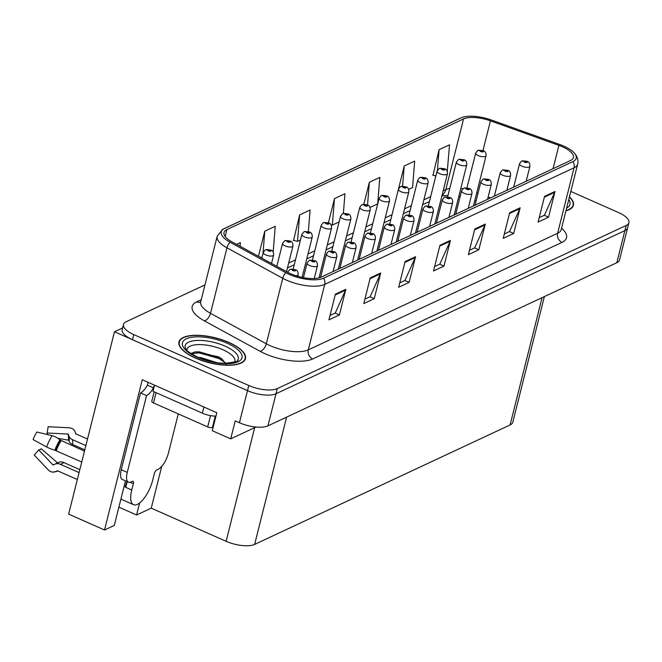 <?xml version="1.0" encoding="UTF-8"?>
<svg xmlns="http://www.w3.org/2000/svg" width="662" height="662" viewBox="0 0 662 662"><rect width="100%" height="100%" fill="white"/><g stroke="black" fill="none" stroke-linecap="round" stroke-linejoin="round"><path stroke-width="0.99" d="M125.482 480.869L114.286 525.429L104.53 529.997L142.272 379.74L216.797 412.724L212.279 430.705L230.699 438.856L235.217 420.875L239.429 422.745A21.424 8.027 14.1 0 0 267.945 425.848L616.827 262.706A21.424 8.027 14.1 0 0 619.541 259.926L627.609 227.819A21.424 8.027 14.1 0 1 624.895 230.599A21.424 8.027 14.1 0 0 627.609 227.819L628.9 222.689A21.424 8.027 14.1 0 0 618.581 212.576L570.818 191.434M255.979 427.031L230.699 438.856M204.972 284.892L126.202 321.724A21.424 8.027 14.1 0 0 123.488 324.496A21.424 8.027 14.1 0 0 133.807 334.608L248.78 385.499A21.424 8.027 14.1 0 0 277.295 388.602L276.013 393.741L624.895 230.599L276.013 393.741A21.424 8.027 14.1 0 1 247.489 390.638A21.424 8.027 14.1 0 0 276.013 393.741L267.945 425.848M104.53 529.997L68.649 514.117L114.46 331.745L247.489 390.638L132.516 339.738A21.424 8.027 14.1 0 1 122.197 329.635L123.488 324.496M122.627 327.93L114.46 331.745M544.363 296.593L512.818 422.174A21.424 8.027 -165.9 0 1 510.096 424.946L254.638 544.404A21.424 8.027 -165.9 0 1 226.123 541.301L151.242 508.151L161.743 466.354M151.242 508.151L136.595 514.995L139.616 502.971M118.879 507.158L136.595 514.995M228.944 342.444A34.275 12.843 14.1 0 0 178.963 341.923A34.275 12.843 14.1 0 0 195.48 358.092A34.275 12.843 14.1 0 0 245.453 358.622A34.275 12.843 14.1 0 0 228.944 342.444M562.427 146.774A22.847 8.556 -165.9 0 1 573.433 157.556A22.847 8.556 -165.9 0 1 570.536 160.518L321.211 277.105A22.847 8.556 -165.9 0 1 287.622 272.231L231.841 241.771A22.847 8.556 -165.9 0 1 224.004 232.544A22.847 8.556 -165.9 0 1 226.909 229.582L463.541 118.937A22.847 8.556 -165.9 0 1 490.443 120.84L558.91 145.375A22.847 8.556 -165.9 0 1 562.427 146.774M563.817 146.12A25.71 9.632 14.1 0 0 559.87 144.548L491.403 120.012A25.71 9.632 14.1 0 0 463.061 117.149A25.71 9.632 14.1 0 0 461.133 117.869L224.501 228.522A25.71 9.632 14.1 0 0 230.045 242.226L285.827 272.686A25.71 9.632 14.1 0 0 323.619 278.172L572.944 161.586A25.71 9.632 14.1 0 0 573.54 152.235A25.71 9.632 14.1 0 0 563.817 146.12M335.377 294.185L328.923 319.87L339.383 314.98L345.837 289.294L335.377 294.185M330.032 315.46L335.27 313.018L345.539 290.155A5.71 4.816 -115.1 0 0 345.837 289.294M335.104 313.093L339.383 314.98M370.24 277.891L363.786 303.568L374.245 298.678L380.7 273.001L370.24 277.891M364.894 299.158L370.124 296.717L380.402 273.853A5.71 4.816 -115.1 0 0 380.7 273.001M369.967 296.791L374.245 298.678M405.103 261.589L398.648 287.275L409.108 282.384L415.554 256.699L405.103 261.589M399.757 282.864L404.987 280.415L415.264 257.559A5.71 4.816 -115.1 0 0 415.554 256.699M404.83 280.489L409.108 282.384M544.545 196.382L538.09 222.068L548.55 217.177L554.996 191.492L544.545 196.382M539.199 217.657L544.429 215.208L554.698 192.352A5.71 4.816 -115.1 0 0 554.996 191.492M544.272 215.282L548.55 217.177M509.682 212.684L503.228 238.37L513.687 233.479L520.142 207.794L509.682 212.684M504.336 233.959L509.566 231.51L519.844 208.654A5.71 4.816 -115.1 0 0 520.142 207.794M509.409 231.584L513.687 233.479M474.819 228.986L468.365 254.671L478.825 249.781L485.279 224.095L474.819 228.986M469.474 250.261L474.712 247.811L484.981 224.956A5.71 4.816 -115.1 0 0 485.279 224.095M474.546 247.886L478.825 249.781M439.957 245.288L433.511 270.973L443.962 266.083L450.417 240.397L439.957 245.288M434.62 266.563L439.849 264.113L450.119 241.258A5.71 4.816 -115.1 0 0 450.417 240.397M439.692 264.188L443.962 266.083M565.944 210.806A34.275 12.843 14.1 0 0 573.416 205.261A34.275 12.843 14.1 0 0 569.452 196.846M277.295 388.602L626.186 225.461A21.424 8.027 14.1 0 0 628.9 222.689M273.174 252.048L275.235 226.313L264.775 231.203L258.47 256.31M240.083 246.272L240.372 242.615L236.607 244.377M370.025 207.463L377.696 203.879L379.814 177.408L369.355 182.298L363.843 204.227M408.644 189.406L412.558 187.578L414.677 161.106L404.217 165.996L397.821 191.657M447.272 171.342L449.531 144.812L439.08 149.695L433.006 175.207M308.36 231.626L310.089 210.011L299.638 214.902L293.564 240.414M343.371 213.445L344.952 193.709L334.492 198.6L328.41 222.837M334.492 198.6L332.374 225.072L339.085 221.935M332.374 225.072L330.959 224.724M369.355 182.298L367.542 204.997M404.217 165.996L402.604 186.163M435.869 175.902L432.691 175.132M439.08 149.695L437.433 170.208M299.638 214.902L297.519 241.373L300.457 239.992M297.519 241.373L293.249 240.331M261.97 257.501L259.595 256.93M264.775 231.203L262.996 253.43M271.528 263.443L273.638 255.035A5.354 2.003 -165.9 0 1 265.826 254.953A5.354 2.003 -165.9 0 1 263.253 252.421L265.197 249.938A3.567 3.062 61.5 0 1 267.705 249.872A1.787 0.67 14.1 0 0 268.375 250.923A1.787 0.67 14.1 0 0 270.758 251.179A1.787 0.67 14.1 0 0 270.121 250.112A1.787 0.67 14.1 0 0 267.787 249.831L269.939 250.691L267.705 249.872M267.787 249.831A3.567 2.946 -112 0 0 265.644 249.731A3.567 2.946 -112 0 0 265.429 249.831M287.763 272.314A5.354 2.003 -165.9 0 1 287.788 272.074L289.733 269.591A3.567 3.062 61.5 0 1 292.24 269.517A1.787 0.67 14.1 0 0 292.91 270.576A1.787 0.67 14.1 0 0 295.293 270.832A1.787 0.67 14.1 0 0 294.656 269.757A1.787 0.67 14.1 0 0 292.323 269.484L294.474 270.344L292.24 269.517M292.323 269.484A3.567 2.946 -112 0 0 290.179 269.384A3.567 2.946 -112 0 0 289.964 269.475M286.514 271.627L292.952 245.999A5.354 2.003 -165.9 0 1 285.14 245.916A5.354 2.003 -165.9 0 1 282.558 243.393L284.511 240.91A3.567 3.062 61.5 0 1 287.018 240.836A1.787 0.67 14.1 0 0 287.689 241.895A1.787 0.67 14.1 0 0 290.064 242.151A1.787 0.67 14.1 0 0 289.435 241.076A1.787 0.67 14.1 0 0 287.093 240.803L289.253 241.663L287.018 240.836M287.093 240.803A3.567 2.946 -112 0 0 284.95 240.703A3.567 2.946 -112 0 0 284.743 240.794M302.104 277.395L312.265 236.971A5.354 2.003 -165.9 0 1 304.454 236.888A5.354 2.003 -165.9 0 1 301.872 234.365L303.825 231.882A3.567 3.062 61.5 0 1 306.332 231.808A1.787 0.67 14.1 0 0 307.002 232.858A1.787 0.67 14.1 0 0 309.377 233.123A1.787 0.67 14.1 0 0 308.749 232.048A1.787 0.67 14.1 0 0 306.407 231.774L308.566 232.627L306.332 231.808M306.407 231.774A3.567 2.946 -112 0 0 304.263 231.675A3.567 2.946 -112 0 0 304.057 231.766M319.034 277.866L331.571 227.943A5.354 2.003 -165.9 0 1 323.768 227.86A5.354 2.003 -165.9 0 1 321.186 225.328L323.139 222.846A3.567 3.062 61.5 0 1 325.646 222.78A1.787 0.67 14.1 0 0 326.316 223.83A1.787 0.67 14.1 0 0 328.691 224.087A1.787 0.67 14.1 0 0 328.062 223.02A1.787 0.67 14.1 0 0 325.721 222.738L327.88 223.599L325.646 222.78M325.721 222.738A3.567 2.946 -112 0 0 323.577 222.639A3.567 2.946 -112 0 0 323.37 222.738M314.251 278.537L317.487 265.652A5.354 2.003 -165.9 0 1 309.675 265.57A5.354 2.003 -165.9 0 1 307.094 263.046L309.046 260.563A3.567 3.062 61.5 0 1 311.554 260.489A1.787 0.67 14.1 0 0 312.224 261.54A1.787 0.67 14.1 0 0 314.599 261.804A1.787 0.67 14.1 0 0 313.97 260.729A1.787 0.67 14.1 0 0 311.628 260.456L313.788 261.308L311.554 260.489M311.628 260.456A3.567 2.946 -112 0 0 309.485 260.356A3.567 2.946 -112 0 0 309.278 260.447M333.044 271.569L336.801 256.624A5.354 2.003 -165.9 0 1 328.989 256.542A5.354 2.003 -165.9 0 1 326.407 254.009L328.36 251.527A3.567 3.062 61.5 0 1 330.868 251.461A1.787 0.67 14.1 0 0 331.538 252.512A1.787 0.67 14.1 0 0 333.913 252.768A1.787 0.67 14.1 0 0 333.284 251.701A1.787 0.67 14.1 0 0 330.942 251.419L333.102 252.28L330.868 251.461M330.942 251.419A3.567 2.946 -112 0 0 328.799 251.32A3.567 2.946 -112 0 0 328.592 251.419M352.358 262.541L356.106 247.588A5.354 2.003 -165.9 0 1 348.303 247.505A5.354 2.003 -165.9 0 1 345.721 244.981L347.674 242.499A3.567 3.062 61.5 0 1 350.181 242.424A1.787 0.67 14.1 0 0 350.852 243.484A1.787 0.67 14.1 0 0 353.227 243.74A1.787 0.67 14.1 0 0 352.598 242.664A1.787 0.67 14.1 0 0 350.256 242.391L352.416 243.252L350.181 242.424M350.256 242.391A3.567 2.946 -112 0 0 348.113 242.292A3.567 2.946 -112 0 0 347.906 242.383M371.672 253.513L375.42 238.56A5.354 2.003 -165.9 0 1 367.617 238.477A5.354 2.003 -165.9 0 1 365.035 235.953L366.988 233.471A3.567 3.062 61.5 0 1 369.495 233.396A1.787 0.67 14.1 0 0 370.166 234.447A1.787 0.67 14.1 0 0 372.541 234.712A1.787 0.67 14.1 0 0 371.903 233.636A1.787 0.67 14.1 0 0 369.57 233.363L371.73 234.216L369.495 233.396M369.57 233.363A3.567 2.946 -112 0 0 367.427 233.264A3.567 2.946 -112 0 0 367.22 233.355M79.076 472.594L60.151 464.211A7.853 7.15 -88.3 0 0 57.677 463.648A7.853 7.15 -88.3 0 0 54.325 464.451L53.531 464.881A0.712 0.654 91.7 0 1 52.786 464.757L38.752 449.903L34.225 455.051L48.26 469.912A7.853 7.15 -88.3 0 0 53.01 472.097A7.853 7.15 -88.3 0 0 56.369 471.286L57.164 470.864A0.712 0.654 91.7 0 1 57.693 470.839L77.338 479.536M38.752 449.903A9.798 3.798 113.9 0 0 39.919 449.622A9.798 3.798 113.9 0 0 41.226 448.745L57.288 462.655A0.712 0.513 -130.5 0 0 57.975 462.804L58.587 462.457A7.853 5.627 49.5 0 1 63.759 462.531L79.821 469.639M128.453 482.184A14.283 5.536 -66.1 0 1 127.261 472.387L121.245 469.722A14.283 5.536 -66.1 0 0 122.437 479.52L128.453 482.184A14.283 5.536 -66.1 0 0 131.01 481.969L132.408 481.315A3.567 1.382 -66.1 0 1 133.045 481.266A3.567 1.382 -66.1 0 1 133.343 483.715L131.763 490.004A21.424 8.3 113.9 0 0 133.55 504.701A21.424 8.3 113.9 0 0 137.382 504.378A21.424 8.3 113.9 0 0 152.674 480.223L154.254 473.934A3.567 1.382 -66.1 0 1 156.811 469.904L158.201 469.259A14.283 5.536 -66.1 0 0 168.396 453.156L178.26 413.899M87.508 439.03L75.89 433.883A0.712 0.612 158.6 0 1 75.559 433.502L75.377 432.683A7.853 6.761 -21.4 0 0 75.12 431.823A7.853 6.761 -21.4 0 0 69.014 427.776L48.177 426.725L47.076 432.998L67.913 434.049A0.712 0.612 158.6 0 1 68.492 434.495L68.674 435.315A7.853 6.761 -21.4 0 0 68.931 436.175A7.853 6.761 -21.4 0 0 72.282 439.576L85.861 445.592M125.896 486.719L125.143 487.075L125.739 487.34L127.178 481.622M125.143 487.075A21.424 8.3 -66.1 0 1 126.905 481.497M81.74 462.002L54.83 450.251A7.853 1.134 -159.6 0 1 46.588 446.949L33.1 439.618A16.426 6.363 113.9 0 1 36.84 432.021L52.149 435.662A7.853 2.598 32.3 0 1 59.928 439.907L84.463 451.145M84.786 449.87L72.638 444.492A7.853 4.551 -173.5 0 1 69.096 441.124L68.931 440.561A0.712 0.414 6.5 0 0 68.36 440.18L57.718 438.252M47.383 434.529A9.798 3.798 113.9 0 0 47.076 432.998M121.245 469.722L140.534 392.922A14.283 5.536 113.9 0 0 147.403 385.176L147.725 383.894A7.141 6.016 64.9 0 1 148.305 382.404M127.261 472.387L146.559 395.586A14.283 5.536 -66.1 0 0 153.427 387.841L153.75 386.558L154.13 386.732M203.888 407.014L202.349 413.146A14.283 5.354 14.1 0 0 215.936 416.133M153.427 387.841L147.403 385.176M154.527 385.16L152.98 391.3L202.349 413.146M146.559 395.586L140.534 392.922M569.394 197.077A33.919 12.702 -165.9 0 1 573.077 205.17A33.919 12.702 -165.9 0 1 566.01 210.574M186.85 350.173A24.709 9.26 -165.9 0 1 222.986 349.768A24.709 9.26 -165.9 0 1 234.605 362.172M226.255 364.29L221.712 358.787L218.501 356.835L195.513 351.82L190.921 353.5M228.771 342.527A33.919 12.702 -165.9 0 1 245.106 358.531A33.919 12.702 -165.9 0 1 195.654 358.018A33.919 12.702 -165.9 0 1 179.311 342.006A33.919 12.702 -165.9 0 1 228.771 342.527M198.435 357.48L200.76 357.554L216.78 362.644M154.147 391.813L151.78 401.255A3.567 1.341 14.1 0 0 153.501 402.943L207.678 426.924A3.567 1.341 14.1 0 0 212.428 427.437L213.189 427.081M191.227 353.698L199.022 352.854L219.18 358.614L225.899 363.248M195 351.894L199.27 351.836L219.436 357.596L222.473 359.35M338.274 269.128L350.885 218.907A5.354 2.003 -165.9 0 1 343.082 218.824A5.354 2.003 -165.9 0 1 340.5 216.3L342.453 213.818A3.567 3.062 61.5 0 1 344.96 213.743A1.787 0.67 14.1 0 0 345.63 214.802A1.787 0.67 14.1 0 0 348.005 215.059A1.787 0.67 14.1 0 0 347.368 213.983A1.787 0.67 14.1 0 0 345.034 213.71L347.194 214.571L344.96 213.743M345.034 213.71A3.567 2.946 -112 0 0 342.891 213.611A3.567 2.946 -112 0 0 342.684 213.702M357.588 260.092L370.199 209.879A5.354 2.003 -165.9 0 1 362.395 209.796A5.354 2.003 -165.9 0 1 359.814 207.272L361.766 204.79A3.567 3.062 61.5 0 1 364.274 204.715A1.787 0.67 14.1 0 0 364.944 205.766A1.787 0.67 14.1 0 0 367.319 206.031A1.787 0.67 14.1 0 0 366.682 204.955A1.787 0.67 14.1 0 0 364.348 204.682L366.508 205.534L364.274 204.715M364.348 204.682A3.567 2.946 -112 0 0 362.205 204.583A3.567 2.946 -112 0 0 361.998 204.674M376.901 251.063L389.513 200.851A5.354 2.003 -165.9 0 1 381.701 200.768A5.354 2.003 -165.9 0 1 379.127 198.236L381.08 195.753A3.567 3.062 61.5 0 1 383.588 195.687A1.787 0.67 14.1 0 0 384.25 196.738A1.787 0.67 14.1 0 0 386.633 196.995A1.787 0.67 14.1 0 0 385.996 195.927A1.787 0.67 14.1 0 0 383.662 195.646L385.814 196.506L383.588 195.687M383.662 195.646A3.567 2.946 -112 0 0 381.519 195.547A3.567 2.946 -112 0 0 381.312 195.646M390.977 244.477L394.734 229.532A5.354 2.003 -165.9 0 1 386.931 229.449A5.354 2.003 -165.9 0 1 384.349 226.917L386.302 224.435A3.567 3.062 61.5 0 1 388.809 224.368A1.787 0.67 14.1 0 0 389.479 225.419A1.787 0.67 14.1 0 0 391.854 225.676A1.787 0.67 14.1 0 0 391.217 224.608A1.787 0.67 14.1 0 0 388.884 224.327L391.043 225.188L388.809 224.368M388.884 224.327A3.567 2.946 -112 0 0 386.74 224.228A3.567 2.946 -112 0 0 386.534 224.327M410.291 235.449L414.048 220.496A5.354 2.003 -165.9 0 1 406.236 220.413A5.354 2.003 -165.9 0 1 403.663 217.889L405.616 215.407A3.567 3.062 61.5 0 1 408.123 215.332A1.787 0.67 14.1 0 0 408.793 216.391A1.787 0.67 14.1 0 0 411.168 216.648A1.787 0.67 14.1 0 0 410.531 215.572A1.787 0.67 14.1 0 0 408.197 215.299L410.357 216.16L408.123 215.332M408.197 215.299A3.567 2.946 -112 0 0 406.054 215.2A3.567 2.946 -112 0 0 405.847 215.291M429.605 226.421L433.362 211.468A5.354 2.003 -165.9 0 1 425.55 211.385A5.354 2.003 -165.9 0 1 422.977 208.861L424.921 206.379A3.567 3.062 61.5 0 1 427.429 206.304A1.787 0.67 14.1 0 0 428.099 207.355A1.787 0.67 14.1 0 0 430.482 207.62A1.787 0.67 14.1 0 0 429.845 206.544A1.787 0.67 14.1 0 0 427.511 206.271L429.663 207.123L427.429 206.304M427.511 206.271A3.567 2.946 -112 0 0 425.368 206.172A3.567 2.946 -112 0 0 425.153 206.263M396.215 242.035L408.826 191.815A5.354 2.003 -165.9 0 1 401.015 191.732A5.354 2.003 -165.9 0 1 398.441 189.208L400.386 186.725A3.567 3.062 61.5 0 1 402.893 186.651A1.787 0.67 14.1 0 0 403.563 187.71A1.787 0.67 14.1 0 0 405.947 187.967A1.787 0.67 14.1 0 0 405.31 186.891A1.787 0.67 14.1 0 0 402.976 186.618L405.127 187.478L402.893 186.651M402.976 186.618A3.567 2.946 -112 0 0 400.833 186.519A3.567 2.946 -112 0 0 400.618 186.61M415.521 232.999L428.14 182.786A5.354 2.003 -165.9 0 1 420.329 182.704A5.354 2.003 -165.9 0 1 417.747 180.18L419.7 177.697A3.567 3.062 61.5 0 1 422.207 177.623A1.787 0.67 14.1 0 0 422.877 178.674A1.787 0.67 14.1 0 0 425.252 178.939A1.787 0.67 14.1 0 0 424.623 177.863A1.787 0.67 14.1 0 0 422.282 177.59L424.441 178.442L422.207 177.623M422.282 177.59A3.567 2.946 -112 0 0 420.138 177.49A3.567 2.946 -112 0 0 419.931 177.582M434.835 223.971L447.454 173.758A5.354 2.003 -165.9 0 1 439.642 173.676A5.354 2.003 -165.9 0 1 437.061 171.144L439.014 168.661A3.567 3.062 61.5 0 1 441.521 168.595A1.787 0.67 14.1 0 0 442.191 169.646A1.787 0.67 14.1 0 0 444.566 169.902A1.787 0.67 14.1 0 0 443.937 168.835A1.787 0.67 14.1 0 0 441.595 168.553L443.755 169.414L441.521 168.595M441.595 168.553A3.567 2.946 -112 0 0 439.452 168.454A3.567 2.946 -112 0 0 439.245 168.553M454.149 214.943L466.76 164.722A5.354 2.003 -165.9 0 1 458.956 164.639A5.354 2.003 -165.9 0 1 456.375 162.116L458.327 159.633A3.567 3.062 61.5 0 1 460.835 159.559A1.787 0.67 14.1 0 0 461.505 160.618A1.787 0.67 14.1 0 0 463.88 160.874A1.787 0.67 14.1 0 0 463.251 159.799A1.787 0.67 14.1 0 0 460.909 159.525L463.069 160.386L460.835 159.559M460.909 159.525A3.567 2.946 -112 0 0 458.766 159.426A3.567 2.946 -112 0 0 458.559 159.517M473.462 205.907L486.073 155.694A5.354 2.003 -165.9 0 1 478.27 155.611A5.354 2.003 -165.9 0 1 475.688 153.088L477.641 150.605A3.567 3.062 61.5 0 1 480.149 150.531A1.787 0.67 14.1 0 0 480.819 151.581A1.787 0.67 14.1 0 0 483.194 151.846A1.787 0.67 14.1 0 0 482.557 150.77A1.787 0.67 14.1 0 0 480.223 150.497L482.383 151.35L480.149 150.531M480.223 150.497A3.567 2.946 -112 0 0 478.08 150.398A3.567 2.946 -112 0 0 477.873 150.489M448.919 217.384L452.676 202.44A5.354 2.003 -165.9 0 1 444.864 202.357A5.354 2.003 -165.9 0 1 442.282 199.825L444.235 197.342A3.567 3.062 61.5 0 1 446.742 197.276A1.787 0.67 14.1 0 0 447.413 198.327A1.787 0.67 14.1 0 0 449.788 198.583A1.787 0.67 14.1 0 0 449.159 197.516A1.787 0.67 14.1 0 0 446.817 197.235L448.977 198.095L446.742 197.276M446.817 197.235A3.567 2.946 -112 0 0 444.674 197.135A3.567 2.946 -112 0 0 444.467 197.235M468.233 208.356L471.989 193.403A5.354 2.003 -165.9 0 1 464.178 193.321A5.354 2.003 -165.9 0 1 461.596 190.797L463.549 188.314A3.567 3.062 61.5 0 1 466.056 188.24A1.787 0.67 14.1 0 0 466.727 189.299A1.787 0.67 14.1 0 0 469.101 189.555A1.787 0.67 14.1 0 0 468.473 188.48A1.787 0.67 14.1 0 0 466.131 188.207L468.291 189.067L466.056 188.24M466.131 188.207A3.567 2.946 -112 0 0 463.988 188.107A3.567 2.946 -112 0 0 463.781 188.198M487.546 199.328L491.295 184.375A5.354 2.003 -165.9 0 1 483.492 184.293A5.354 2.003 -165.9 0 1 480.91 181.769L482.863 179.286A3.567 3.062 61.5 0 1 485.37 179.212A1.787 0.67 14.1 0 0 486.04 180.263A1.787 0.67 14.1 0 0 488.415 180.527A1.787 0.67 14.1 0 0 487.786 179.452A1.787 0.67 14.1 0 0 485.445 179.179L487.604 180.031L485.37 179.212M485.445 179.179A3.567 2.946 -112 0 0 483.301 179.079A3.567 2.946 -112 0 0 483.094 179.17M506.86 190.292L510.609 175.347A5.354 2.003 -165.9 0 1 502.806 175.264A5.354 2.003 -165.9 0 1 500.224 172.732L502.177 170.25A3.567 3.062 61.5 0 1 504.684 170.184A1.787 0.67 14.1 0 0 505.354 171.235A1.787 0.67 14.1 0 0 507.729 171.491A1.787 0.67 14.1 0 0 507.092 170.424A1.787 0.67 14.1 0 0 504.758 170.142L506.918 171.003L504.684 170.184M504.758 170.142A3.567 2.946 -112 0 0 502.615 170.043A3.567 2.946 -112 0 0 502.408 170.142M526.166 181.264L529.923 166.311A5.354 2.003 -165.9 0 1 522.119 166.228A5.354 2.003 -165.9 0 1 519.538 163.704L521.49 161.222A3.567 3.062 61.5 0 1 523.998 161.147A1.787 0.67 14.1 0 0 524.668 162.207A1.787 0.67 14.1 0 0 527.043 162.463A1.787 0.67 14.1 0 0 526.406 161.387A1.787 0.67 14.1 0 0 524.072 161.114L526.232 161.975L523.998 161.147M524.072 161.114A3.567 2.946 -112 0 0 521.929 161.015A3.567 2.946 -112 0 0 521.722 161.106M616.827 262.706L626.186 225.461M239.429 422.745L248.78 385.499M254.638 544.404L286.613 417.118M510.096 424.946L542.07 297.66M226.123 541.301L254.671 427.644M561.575 228.225A35.707 13.372 -165.9 0 1 562.013 242.366L312.696 358.953A7.141 6.016 64.9 0 1 308.285 349.867L557.611 233.281A28.565 10.7 14.1 0 0 561.235 229.582L561.078 230.07M312.696 358.953A35.707 13.372 -165.9 0 1 265.164 353.781A35.707 13.372 -165.9 0 1 260.199 351.348L204.426 320.88A35.707 13.372 -165.9 0 1 196.713 301.847L201.24 299.729M270.262 345.73A28.565 10.7 14.1 0 0 308.285 349.867L324.736 284.37A28.565 10.7 -165.9 0 1 282.748 278.288L226.967 247.82A28.565 10.7 -165.9 0 1 217.177 236.293L200.727 301.789A28.565 10.7 14.1 0 0 210.516 313.316L266.298 343.785A28.565 10.7 14.1 0 0 270.262 345.73M463.061 117.149L460.429 118.134A7.141 6.016 64.9 0 1 461.133 117.869M224.501 228.522A7.141 6.016 -115.1 0 0 223.797 228.787L222.49 229.474L217.177 236.293M230.045 242.226A7.141 3.765 118.6 0 0 226.967 247.82L210.516 313.316A7.141 3.765 -61.4 0 1 204.426 320.88M285.827 272.686A7.141 3.765 118.6 0 0 282.748 278.288L266.298 343.785A7.141 3.765 -61.4 0 1 260.199 351.348M323.619 278.172A7.141 6.016 64.9 0 1 324.736 284.37L574.062 167.784A7.141 6.016 -115.1 0 0 572.944 161.586M573.54 152.235C577.181 155.777 578.563 159.724 577.686 164.085A28.565 10.7 -165.9 0 1 574.062 167.784L557.611 233.281A7.141 6.016 64.9 0 0 562.013 242.366M133.807 334.608L132.516 339.738M200.586 302.178A7.141 6.016 64.9 0 1 196.713 301.847M226.909 229.582L225.163 236.524M558.91 145.375L553.051 168.694M490.443 120.84L482.962 150.622M490.608 197.888L488.126 197.003M477.997 193.37L476.723 192.915M462.771 188.86A22.847 8.556 14.1 0 0 460.777 188.554M449.763 188.438A22.847 8.556 14.1 0 0 445.799 189.572L443.168 190.797M463.541 118.937L445.799 189.572A12.851 10.824 64.9 0 1 442.001 195.464M430.656 196.647L423.854 199.825M411.342 205.683L404.548 208.861M392.028 214.711L385.234 217.889M372.723 223.739L365.921 226.917M353.409 232.776L346.607 235.953M334.095 241.804L327.293 244.981M314.781 250.832L307.979 254.009M295.467 259.868L288.665 263.046M439.758 246.098L450.119 241.258M474.613 229.797L484.981 224.956M509.475 213.503L519.844 208.654M544.338 197.202L554.698 192.352M404.896 262.4L415.264 257.559M370.033 278.702L380.402 273.853M335.171 295.004L345.539 290.155M297.759 276.311L298.173 274.68A5.354 2.003 -165.9 0 1 295.823 275.715M131.763 490.004L125.739 487.34M61.094 440.801A21.424 8.3 113.9 0 0 56.22 450.706M72.638 444.492A14.283 5.536 113.9 0 0 72.282 439.576M60.151 464.211A14.283 5.536 113.9 0 0 63.759 462.531M69.096 441.124A16.889 6.546 113.9 0 0 68.989 436.382A16.889 6.546 113.9 0 0 68.947 436.217M56.717 463.772L56.907 463.673A16.889 6.546 113.9 0 0 58.587 462.457M68.931 440.561A17.617 6.827 113.9 0 0 68.914 436.142M56.833 463.681A17.617 6.827 113.9 0 0 57.975 462.804M68.36 440.18A17.8 6.893 113.9 0 0 67.913 434.049M52.786 464.757A17.8 6.893 113.9 0 0 54.143 464.55M55.434 463.979A17.8 6.893 113.9 0 0 57.288 462.655M52.149 435.662A24.428 9.467 113.9 0 0 46.588 446.949M75.725 433.784A22.384 8.672 113.9 0 0 75.377 432.683M56.369 471.286A22.384 8.672 113.9 0 0 58.099 471.021M59.928 439.907A22.384 8.672 113.9 0 0 54.83 450.251M57.164 470.864A21.656 8.391 113.9 0 0 57.693 470.839M60.606 440.495A21.656 8.391 113.9 0 0 55.674 450.499M133.343 483.715L130.116 482.284M568.774 199.568A30.709 11.502 -165.9 0 1 566.631 208.083M185.079 347.269A27.357 10.253 -165.9 0 1 197.715 340.409A27.357 10.253 -165.9 0 1 225.039 346.11A27.357 10.253 -165.9 0 1 237.542 360.451C239.52 361.113 235.366 362.081 225.063 363.339C215.92 363.099 206.85 361.055 197.855 357.223C184.607 350.728 185.774 348.27 185.079 347.269M227.198 343.264A30.709 11.502 -165.9 0 1 238.097 361.725A30.709 11.502 -165.9 0 1 197.218 357.281A30.709 11.502 -165.9 0 1 186.328 338.812A30.709 11.502 -165.9 0 1 227.198 343.264M207.678 426.924L210.516 415.612M212.428 427.437L215.266 416.125M153.501 402.943L156.075 392.665M460.429 118.134L223.797 228.787M577.686 164.085L561.235 229.582M200.727 301.789L200.636 302.294M460.164 196.49L458.84 196.258M448.033 195.331L441.877 195.952M429.423 201.554L422.629 204.732M410.109 210.582L403.315 213.76M390.803 219.61L384.001 222.788M371.49 228.647L364.688 231.824M352.176 237.675L345.374 240.852M332.862 246.703L326.06 249.88M313.548 255.739L306.754 258.916M294.234 264.767L287.44 267.945M476.061 201.074L474.795 200.619M273.638 255.035C273.663 252.09 272.703 250.426 270.758 250.054L265.644 249.731M261.813 258.139L263.253 252.421M298.173 274.68C298.198 271.743 297.238 270.079 295.293 269.707L290.179 269.384M292.952 245.999C292.976 243.062 292.016 241.398 290.072 241.026L284.95 240.703M276.799 266.323L282.558 243.393M312.265 236.971C312.282 234.025 311.33 232.37 309.386 231.99L304.263 231.675M293.15 269.095L301.872 234.365M331.571 227.943C331.596 224.997 330.636 223.334 328.7 222.962L323.577 222.639M312.464 260.067L321.186 225.328M317.487 265.652C317.512 262.706 316.552 261.051 314.607 260.671L309.485 260.356M303.428 277.659L307.094 263.046M336.801 256.624C336.826 253.678 335.866 252.015 333.921 251.643L328.799 251.32M320.54 277.386L326.407 254.009M356.106 247.588C356.131 244.65 355.171 242.987 353.235 242.615L348.113 242.292M339.838 268.391L345.721 244.981M375.42 238.56C375.445 235.614 374.485 233.959 372.549 233.578L367.427 233.264M359.152 259.363L365.035 235.953M133.55 504.701L120.898 499.107M75.799 434.09L75.12 431.823M58.182 471.054L53.01 472.097M573.077 205.17L572.622 206.966M245.106 358.531L244.659 360.327M179.311 342.006L178.864 343.801M350.885 218.907C350.91 215.969 349.95 214.306 348.013 213.934L342.891 213.611M331.778 251.039L340.5 216.3M370.199 209.879C370.224 206.933 369.264 205.278 367.319 204.897L362.205 204.583M351.083 242.002L359.814 207.272M389.513 200.851C389.537 197.905 388.577 196.242 386.633 195.869L381.519 195.547M370.397 232.974L379.127 198.236M394.734 229.532C394.759 226.586 393.799 224.923 391.854 224.55L386.74 224.228M378.465 250.327L384.349 226.917M414.048 220.496C414.073 217.558 413.113 215.895 411.168 215.522L406.054 215.2M397.779 241.299L403.663 217.889M433.362 211.468C433.387 208.522 432.427 206.867 430.482 206.486L425.368 206.172M417.093 232.271L422.977 208.861M408.826 191.815C408.851 188.877 407.891 187.214 405.947 186.841L400.833 186.519M389.711 223.946L398.441 189.208M428.14 182.786C428.165 179.841 427.205 178.186 425.261 177.805L420.138 177.49M409.025 214.91L417.747 180.18M447.454 173.758C447.471 170.813 446.519 169.149 444.574 168.777L439.452 168.454M428.339 205.882L437.061 171.144M466.76 164.722C466.784 161.785 465.825 160.121 463.888 159.749L458.766 159.426M447.653 196.854L456.375 162.116M486.073 155.694C486.098 152.748 485.138 151.093 483.202 150.713L478.08 150.398M466.967 187.818L475.688 153.088M452.676 202.44C452.7 199.494 451.741 197.83 449.796 197.458L444.674 197.135M436.407 223.235L442.282 199.825M471.989 193.403C472.014 190.466 471.054 188.802 469.11 188.43L463.988 188.107M455.721 214.207L461.596 190.797M491.295 184.375C491.32 181.429 490.36 179.774 488.424 179.394L483.301 179.079M475.026 205.179L480.91 181.769M510.609 175.347C510.634 172.401 509.674 170.738 507.737 170.366L502.615 170.043M494.34 196.142L500.224 172.732M529.923 166.311C529.948 163.373 528.988 161.71 527.043 161.338L521.929 161.015M513.654 187.114L519.538 163.704"/></g></svg>
